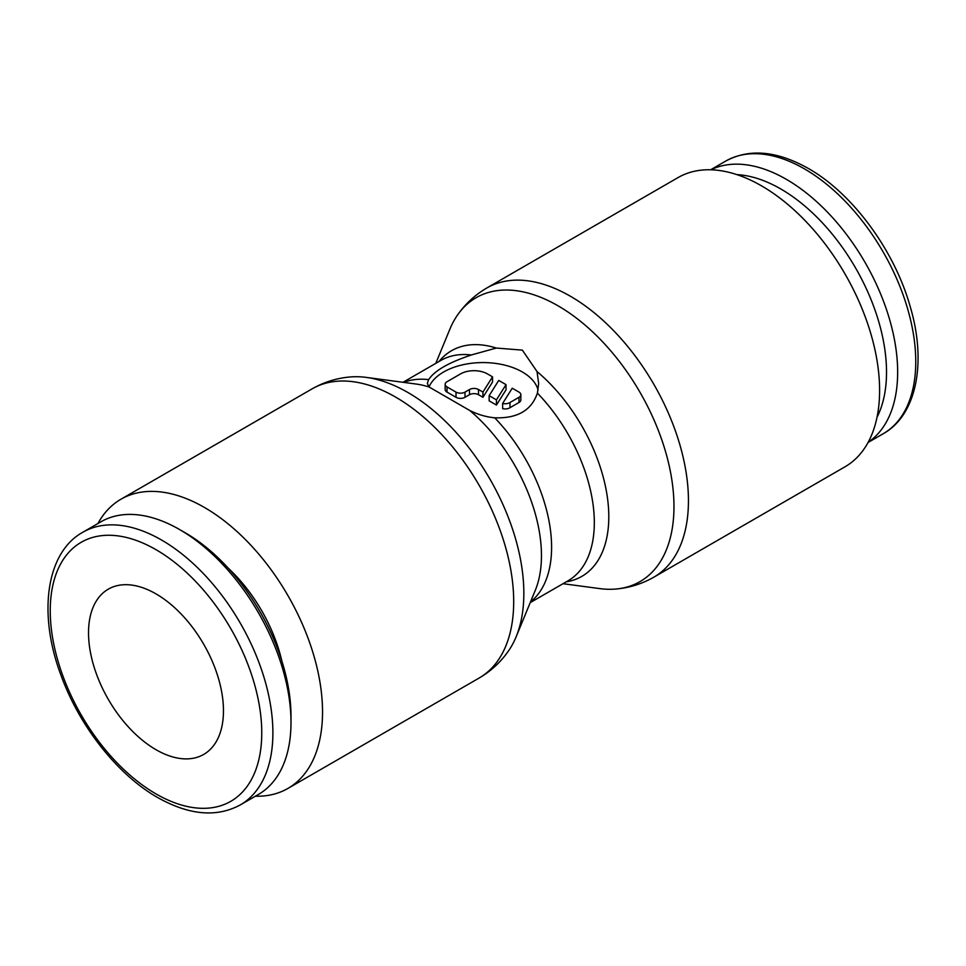 <?xml version="1.0" encoding="UTF-8"?>
<svg xmlns="http://www.w3.org/2000/svg" width="966" height="966" viewBox="0 0 966 966"><rect width="100%" height="100%" fill="white"/><g stroke="black" fill="none" stroke-linecap="round" stroke-linejoin="round"><path stroke-width="1.45" d="M710.891 169.787A157.434 90.901 60 0 1 831.026 215.937A157.434 90.901 60 0 1 897.655 372.151A157.434 90.901 60 0 1 868.192 442.247M736.949 174.641A149.561 86.348 60 0 1 886.522 372.151A149.561 86.348 60 0 1 877.019 417.252M255.362 796.213A166.973 96.407 -120 0 0 287.953 788.413A166.973 96.407 -120 0 0 322.535 711.978A166.973 96.407 -120 0 0 249.651 543.943A166.973 96.407 -120 0 0 120.979 499.205A166.973 96.407 -120 0 0 97.928 523.524M312.139 388.839A166.973 96.407 -120 0 1 395.625 397.111A166.973 96.407 -120 0 1 513.695 601.613A166.973 96.407 -120 0 1 479.112 678.047C490.74 671.273 500.436 662.362 508.225 651.326A163.906 94.632 -120 0 0 516.11 636.848A163.906 94.632 -120 0 0 523.838 593.257A163.906 94.632 -120 0 0 407.93 392.51A163.906 94.632 -120 0 0 366.319 377.404A163.906 94.632 -120 0 0 349.837 376.994C336.385 378.213 323.827 382.162 312.139 388.839L120.979 499.205M516.11 636.848L535.309 590.274A130.289 75.227 -120 0 0 541.455 555.631A130.289 75.227 -120 0 0 469.705 410.453L428.964 386.931L427.346 383.514L428.578 379.638A127.222 73.452 -120 0 0 403.764 382.391M538.098 390.155A55.654 32.132 180 0 0 522.352 371.982A55.654 32.132 180 0 0 468.112 363.747A55.654 32.132 180 0 0 428.989 386.955A130.289 75.227 -120 0 0 416.249 384.057L366.319 377.404M428.361 380.073C434.084 370.872 448.755 362.395 472.386 354.655M537.639 392.317C531.916 410.405 517.245 418.882 493.614 417.747M402.991 382.295L440.75 360.487A127.222 73.452 -120 0 1 471.311 354.969L496.295 348.05A130.289 75.227 -120 0 0 439.011 361.501M563.009 583.706L599.681 588.596A163.906 94.632 -120 0 0 616.163 589.006A163.906 94.632 -120 0 0 673.966 506.57A163.906 94.632 -120 0 0 558.07 305.824A163.906 94.632 -120 0 0 457.775 314.675A163.906 94.632 -120 0 0 449.89 329.152L435.787 363.361M496.295 348.05L522.352 350.127L537.036 371.572L538.654 383.514L537.422 393.138A127.222 73.452 -120 0 1 594.319 522.606A127.222 73.452 -120 0 1 567.972 580.844L530.213 602.639M566.221 581.846A130.289 75.227 -120 0 0 608.797 516.75A130.289 75.227 -120 0 0 537.048 371.572M653.861 577.161L845.021 466.795A166.973 96.407 -120 0 0 879.603 390.361A166.973 96.407 -120 0 0 806.719 222.313A166.973 96.407 -120 0 0 678.047 177.587L486.888 287.953A166.973 96.407 -120 0 1 570.375 296.224A166.973 96.407 -120 0 1 688.444 500.726A166.973 96.407 -120 0 1 653.861 577.161C642.173 583.838 629.615 587.787 616.163 589.006M179.676 529.585L185.243 532.797A149.561 86.348 -120 0 1 290.995 715.975L290.995 722.399A157.434 90.901 -120 0 0 179.676 529.585A157.434 90.901 -120 0 0 100.947 521.785L82.847 532.23C46.09 552.395 37.553 613.869 61.305 676.103C79.792 726.794 117.937 775.01 157.627 797.518C189.07 815.207 216.626 817.683 240.28 804.92A157.434 90.901 -120 0 0 272.895 732.856A157.434 90.901 -120 0 0 161.564 540.03A157.434 90.901 -120 0 0 82.847 532.23M228.23 568.153A114.495 66.111 60 0 1 281.867 661.058M155.997 593.885A95.417 55.086 60 0 1 218.328 677.963A95.417 55.086 60 0 1 203.705 754.422A95.417 55.086 60 0 1 155.997 749.701A95.417 55.086 60 0 1 93.666 665.622A95.417 55.086 60 0 1 108.289 589.163A95.417 55.086 60 0 1 155.997 593.885M518.984 392.111A6.364 3.671 180 0 1 520.843 394.708A6.364 3.671 180 0 1 518.984 397.304L509.988 402.496A6.364 3.671 180 0 1 502.634 403.45L512.234 388.211L518.984 392.111M520.843 394.708L520.843 399.9A6.364 3.671 180 0 1 518.984 402.496L509.988 407.688L509.988 402.496M492.539 376.837L492.539 382.029L482.94 397.267L478.496 394.708A6.364 3.671 0 0 0 469.5 394.708L465.008 397.304A6.364 3.671 180 0 1 456.012 397.304L447.017 392.111A6.364 3.671 180 0 1 445.157 389.515L445.157 384.323A6.364 3.671 180 0 1 447.017 381.715L460.504 373.927A19.079 11.012 180 0 1 487.492 373.927L492.539 376.837L482.94 392.075L478.496 389.515A6.364 3.671 0 0 0 469.5 389.515L465.008 392.111A6.364 3.671 180 0 1 456.012 392.111L447.017 386.919A6.364 3.671 180 0 1 445.157 384.323M482.94 397.267L482.94 392.075M496.427 399.864L489.146 395.649L498.746 380.423L506.027 384.637L496.427 399.864L496.427 405.056L489.146 400.842L489.146 395.649M496.427 405.056L506.027 389.829L506.027 384.637M509.988 407.688A6.364 3.671 180 0 1 502.634 408.642L502.634 403.45M530.515 601.915A127.222 73.452 -120 0 0 551.598 547.275A127.222 73.452 -120 0 0 494.689 417.807C486.152 416.986 477.82 414.535 469.705 410.453M240.28 804.92L258.381 794.475A157.434 90.901 -120 0 0 290.995 722.399M804.437 168.869A157.434 90.901 60 0 1 915.756 361.695A157.434 90.901 60 0 1 883.153 433.77C916.42 415.308 926.998 363.011 910.189 306.548C894.395 250.315 852.519 193.369 808.373 168.482C776.93 150.793 749.375 148.317 725.72 161.081A157.434 90.901 60 0 1 804.437 168.869M155.997 549.678A149.561 86.348 -120 0 0 50.244 610.729A149.561 86.348 -120 0 0 155.997 793.907A149.561 86.348 -120 0 0 261.762 732.856A149.561 86.348 -120 0 0 155.997 549.678M518.984 402.496L518.984 397.304M456.012 397.304L456.012 392.111M465.008 397.304L465.008 392.111M478.496 394.708L478.496 389.515M469.5 394.708L469.5 389.515M447.017 392.111L447.017 386.919M710.638 169.787L725.72 161.081M457.775 314.675C465.564 303.638 475.26 294.727 486.888 287.953M479.112 678.047L287.953 788.413M868.072 442.476L883.153 433.77"/></g></svg>
